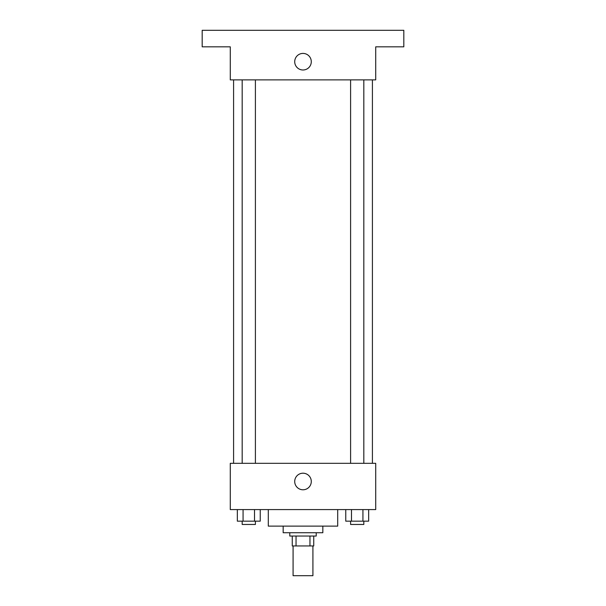 <?xml version="1.0" encoding="UTF-8"?>
<svg xmlns="http://www.w3.org/2000/svg" width="606" height="606" viewBox="0 0 606 606"><rect width="100%" height="100%" fill="white"/><g stroke="black" fill="none" stroke-linecap="round" stroke-linejoin="round"><path stroke-width="0.91" d="M293.084 545.953L293.084 575.7L312.916 575.7L312.916 545.953M309.954 536.037L309.954 545.953L292.259 545.953L292.259 536.037M309.954 545.953L313.741 545.953L313.741 536.037L313.741 545.953M316.218 532.727L316.218 536.037L289.782 536.037L289.782 532.727M296.046 536.037L296.046 545.953M322.831 526.122L322.831 532.727L283.169 532.727L283.169 526.122M337.709 509.593L337.709 526.122L268.291 526.122L268.291 509.593M375.72 509.593L230.28 509.593L230.28 463.317L375.72 463.317L375.72 509.593M311.287 481.497A8.287 8.287 0 0 1 298.856 488.671A8.287 8.287 0 0 1 298.856 474.316A8.287 8.287 0 0 1 311.287 481.497M372.417 79.878L372.417 463.317M350.601 463.317L350.601 79.878M255.399 79.878L255.399 463.317M375.72 79.878L230.28 79.878L230.28 46.829L202.184 46.829L202.184 30.3L403.816 30.3L403.816 46.829L375.72 46.829L375.72 79.878M311.287 61.698A8.287 8.287 0 0 1 298.856 68.879A8.287 8.287 0 0 1 298.856 54.525A8.287 8.287 0 0 1 311.287 61.698M368.66 509.593L368.66 521.16L345.761 521.16L345.761 509.593M362.933 509.593L362.933 521.16M351.488 509.593L351.488 521.16M363.82 521.16L363.82 524.463L350.601 524.463L350.601 521.16M260.239 509.593L260.239 521.16L237.34 521.16L237.34 509.593M254.512 509.593L254.512 521.16M243.067 509.593L243.067 521.16M255.399 521.16L255.399 524.463L242.18 524.463L242.18 521.16M233.583 79.878L233.583 463.317M363.82 463.317L363.82 79.878M242.18 79.878L242.18 463.317"/></g></svg>
